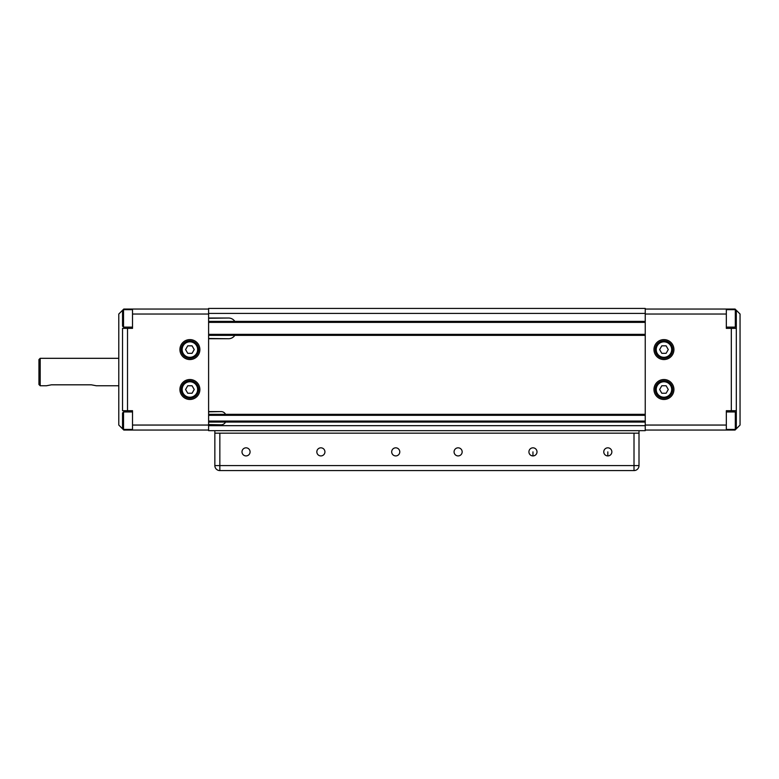 <?xml version="1.0" encoding="UTF-8"?>
<svg xmlns="http://www.w3.org/2000/svg" width="779" height="779" viewBox="0 0 779 779"><rect width="100%" height="100%" fill="white"/><g stroke="black" fill="none" stroke-linecap="round" stroke-linejoin="round"><path stroke-width="1.17" d="M40.196 358.311L38.95 359.557L38.95 384.514L40.196 385.761L40.196 358.311L118.788 358.311M189.901 339.595A9.981 9.981 0 0 1 199.882 349.576A9.981 9.981 0 0 1 189.901 359.557A9.981 9.981 0 0 1 179.92 349.576A9.981 9.981 0 0 1 189.901 339.595M189.901 379.519A9.981 9.981 0 0 1 199.882 389.5A9.981 9.981 0 0 1 189.901 399.481A9.981 9.981 0 0 1 179.92 389.5A9.981 9.981 0 0 1 189.901 379.519M132.518 429.424L123.53 429.424L123.53 411.955L122.537 412.958L122.537 428.421L122.537 412.958M132.518 411.955L123.53 411.955M132.518 327.122L123.53 327.122L123.53 309.662L122.537 310.655L122.537 326.128L122.537 310.655L123.53 309.662L132.518 309.662M189.901 398.235A8.735 8.735 0 0 0 198.635 389.5A8.735 8.735 0 0 0 189.901 380.765A8.735 8.735 0 0 0 181.166 389.5A8.735 8.735 0 0 0 189.901 398.235A8.735 8.735 0 0 0 198.635 389.5A8.735 8.735 0 0 0 189.901 380.765M189.901 358.311A8.735 8.735 0 0 0 198.635 349.576A8.735 8.735 0 0 0 189.901 340.851A8.735 8.735 0 0 0 181.166 349.576A8.735 8.735 0 0 0 189.901 358.311A8.735 8.735 0 0 0 198.635 349.576A8.735 8.735 0 0 0 189.901 340.851M208.606 321.883L645.236 321.883L645.236 308.416L208.606 308.416L208.606 430.67L645.236 430.67L645.236 421.566L225.764 421.566L225.54 422.062A4.986 4.986 0 0 1 221.09 424.808L208.606 424.555M192.062 353.325L187.739 353.325L185.577 349.576L187.739 345.837L192.062 345.837L194.224 349.576L192.062 353.325M192.062 393.239L187.739 393.239L185.577 389.5L187.739 385.761L192.062 385.761L194.224 389.5L192.062 393.239M122.683 428.947L118.788 425.052L118.788 314.025L122.683 310.139M123.014 309.808L123.783 309.039L132.518 309.039L132.518 328.368L122.537 328.368L122.537 410.708L132.518 410.708L132.518 430.047L208.606 430.047M132.518 430.047L123.783 430.047L123.014 429.278M208.606 309.039L132.518 309.039M40.196 385.761L46.438 385.761L51.424 384.816L91.347 384.816L96.333 385.761L118.788 385.761M663.951 339.595A9.981 9.981 0 0 1 673.932 349.576A9.981 9.981 0 0 1 663.951 359.557A9.981 9.981 0 0 1 653.971 349.576A9.981 9.981 0 0 1 663.951 339.595M663.951 379.519A9.981 9.981 0 0 1 673.932 389.5A9.981 9.981 0 0 1 663.951 399.481A9.981 9.981 0 0 1 653.971 389.5A9.981 9.981 0 0 1 663.951 379.519M726.33 411.955L735.308 411.955L735.308 429.424L736.311 428.421L736.311 412.958L735.308 411.955M726.33 429.424L735.308 429.424L736.311 428.421M726.33 327.122L735.308 327.122L736.311 326.128L736.311 310.655L735.308 309.662L735.308 327.122M726.33 309.662L735.308 309.662L736.311 310.655M672.686 349.576A8.735 8.735 0 0 0 663.951 340.851A8.735 8.735 0 0 0 655.217 349.576A8.735 8.735 0 0 0 663.951 358.311A8.735 8.735 0 0 0 672.686 349.576M672.686 389.5A8.735 8.735 0 0 0 663.951 380.765A8.735 8.735 0 0 0 655.217 389.5A8.735 8.735 0 0 0 663.951 398.235A8.735 8.735 0 0 0 672.686 389.5M645.236 321.883L645.236 334.863L235.122 334.863L234.82 335.359A7.488 7.488 0 0 1 228.568 338.729L208.606 338.729M208.606 414.827L645.236 414.827L645.236 421.566M735.834 429.278L735.064 430.047L726.33 430.047L726.33 410.708L736.311 410.708L736.311 328.368L736.311 424.428M736.311 314.648L736.311 328.368L726.33 328.368L726.33 309.039L735.064 309.039L735.834 309.808M666.113 393.239L661.79 393.239L659.628 389.5L661.79 385.761L666.113 385.761L668.275 389.5L666.113 393.239M666.113 353.325L661.79 353.325L659.628 349.576L661.79 345.837L666.113 345.837L668.275 349.576L666.113 353.325M645.236 430.047L726.33 430.047M736.165 310.139L740.05 314.025L740.05 425.052L736.165 428.947M726.33 309.039L645.236 309.039M645.236 414.827L645.236 334.863M225.764 421.566L208.606 421.566M208.606 411.828L221.09 411.585A4.986 4.986 0 0 1 225.54 414.321L225.764 414.827L225.54 414.321L208.606 414.321M225.764 414.827L225.54 414.321L225.764 414.827M208.606 411.585L221.09 411.585M228.568 338.729L208.606 338.476M235.122 334.863L208.606 334.863M208.606 318.27L228.568 318.017A7.488 7.488 0 0 1 234.82 321.386L235.122 321.883L234.82 321.386L208.606 321.386M235.122 321.883L234.82 321.386L235.122 321.883M208.606 318.017L228.568 318.017M221.09 424.808L208.606 424.808M458.11 455.919A4.041 4.041 0 0 1 454.069 451.878A4.041 4.041 0 0 1 458.11 447.828A4.041 4.041 0 0 1 462.161 451.878A4.041 4.041 0 0 1 458.11 455.919M607.815 455.919A4.041 4.041 0 0 1 603.774 451.878A4.041 4.041 0 0 1 607.815 447.828A4.041 4.041 0 0 1 611.856 451.878A4.041 4.041 0 0 1 607.815 455.919L607.815 451.878M532.963 455.919A4.041 4.041 0 0 1 528.922 451.878A4.041 4.041 0 0 1 532.963 447.828A4.041 4.041 0 0 1 537.004 451.878A4.041 4.041 0 0 1 532.963 455.919L532.963 451.878M395.742 455.919A4.041 4.041 0 0 1 391.691 451.878A4.041 4.041 0 0 1 395.742 447.828A4.041 4.041 0 0 1 399.783 451.878A4.041 4.041 0 0 1 395.742 455.919M246.037 455.919A4.041 4.041 0 0 1 241.996 451.878A4.041 4.041 0 0 1 246.037 447.828A4.041 4.041 0 0 1 250.078 451.878A4.041 4.041 0 0 1 246.037 455.919M320.89 455.919A4.041 4.041 0 0 1 316.839 451.878A4.041 4.041 0 0 1 320.89 447.828A4.041 4.041 0 0 1 324.931 451.878A4.041 4.041 0 0 1 320.89 455.919M214.848 433.163L214.848 465.599A4.986 4.986 0 0 0 219.844 470.584L634.009 470.584L634.009 465.599L219.844 465.599L219.844 433.163L214.848 433.163L214.848 430.67M634.009 470.584A4.986 4.986 0 0 0 639.004 465.599L639.004 430.67M639.004 433.163L219.844 433.163M182.159 389.5A7.732 7.732 0 0 1 189.901 381.768A7.732 7.732 0 0 1 197.632 389.5A7.732 7.732 0 0 1 189.901 397.232A7.732 7.732 0 0 1 182.159 389.5M182.159 349.576A7.732 7.732 0 0 1 189.901 341.845A7.732 7.732 0 0 1 197.632 349.576A7.732 7.732 0 0 1 189.901 357.318A7.732 7.732 0 0 1 182.159 349.576M127.522 410.708L127.522 328.368M132.518 314.025L208.606 314.025M208.606 425.052L132.518 425.052M656.22 349.576A7.732 7.732 0 0 1 663.951 341.845A7.732 7.732 0 0 1 671.683 349.576A7.732 7.732 0 0 1 663.951 357.318A7.732 7.732 0 0 1 656.22 349.576M656.22 389.5A7.732 7.732 0 0 1 663.951 381.768A7.732 7.732 0 0 1 671.683 389.5A7.732 7.732 0 0 1 663.951 397.232A7.732 7.732 0 0 1 656.22 389.5M731.315 328.368L731.315 410.708M645.236 314.025L726.33 314.025M726.33 425.052L645.236 425.052M208.606 422.062L645.236 422.062M645.236 421.059L208.606 421.059M208.606 415.324L645.236 415.324M645.236 414.321L225.54 414.321M208.606 335.359L645.236 335.359M645.236 334.357L208.606 334.357M208.606 322.379L645.236 322.379M645.236 321.386L234.82 321.386M208.606 313.401L645.236 313.401M645.236 425.675L208.606 425.675M639.004 465.599L634.009 465.599L634.009 433.163M219.844 470.584L219.844 465.599L214.848 465.599M123.53 327.122L122.537 326.128M123.53 429.424L122.537 428.421"/></g></svg>

